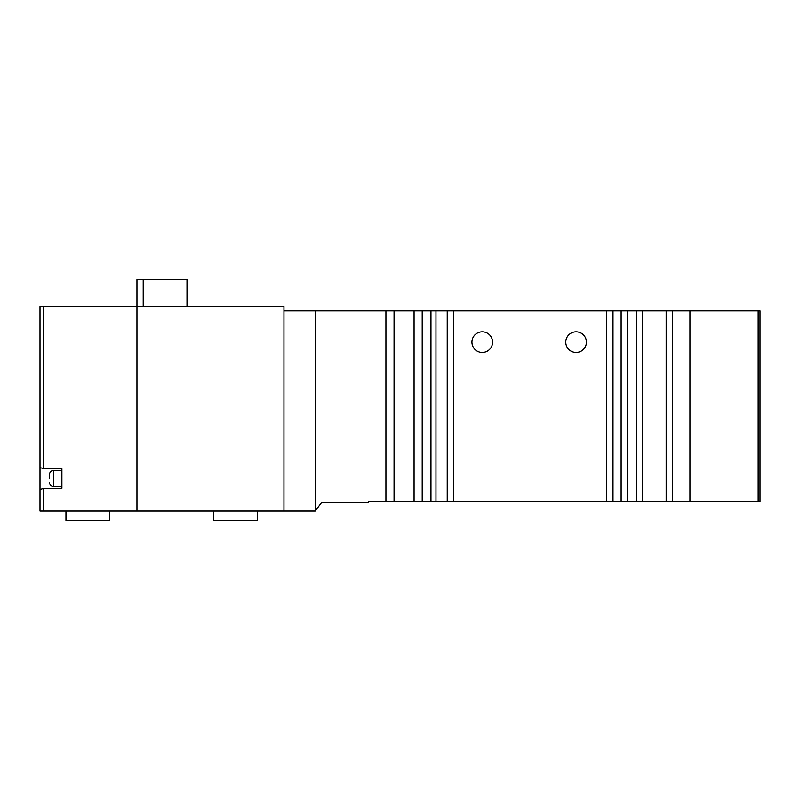 <?xml version="1.0" encoding="UTF-8"?>
<svg xmlns="http://www.w3.org/2000/svg" width="800" height="800" viewBox="0 0 800 800"><rect width="100%" height="100%" fill="white"/><g stroke="black" fill="none" stroke-linecap="round" stroke-linejoin="round"><path stroke-width="1.2" d="M758.16 501.65L758.16 310.86L760 310.86L760 501.65L394.06 501.65L394.06 310.86L315.24 310.86L315.24 511.03L40 511.03L40 468.09M40 467.56L40 306.48L40 467.6L43.69 468.61L61.89 468.77L61.89 488.25L43.69 488.4L40 489.41L40 511.03M187 306.48L187 279.58L136.96 279.58L136.96 306.48L40 306.48M61.89 488.25L61.89 486.64L53.76 486.64L53.76 470.37L61.89 470.37L61.89 468.77M49.38 478.51L49.38 474.75L49.38 478.51M315.24 511.03L321.49 502.59L368.41 502.59L368.41 501.65L385.93 501.65L385.93 310.86M109.75 511.03L109.75 520.42L65.96 520.42L65.96 511.03M257.38 511.03L257.38 520.42L213.59 520.42L213.59 511.03M315.24 310.86L283.96 310.86L283.96 306.48L136.96 306.48L136.96 511.03M143.21 279.58L143.21 306.48M586.41 342.14A10.32 10.32 0 0 1 570.93 351.08A10.32 10.32 0 0 1 570.93 333.2A10.32 10.32 0 0 1 586.41 342.14M492.58 342.14A10.32 10.32 0 0 1 477.1 351.08A10.32 10.32 0 0 1 477.1 333.2A10.32 10.32 0 0 1 492.58 342.14M394.06 501.65L385.93 501.65M414.07 501.65L414.07 310.86L394.06 310.86M422.21 501.65L422.21 310.86L414.07 310.86M430.96 501.65L430.96 310.86L422.21 310.86M435.97 501.65L435.97 310.86L430.96 310.86M447.23 501.65L447.23 310.86L435.97 310.86M453.48 501.65L453.48 310.86L447.23 310.86M606.74 501.65L606.74 310.86L453.48 310.86M613 501.65L613 310.86L606.74 310.86M621.13 501.65L621.13 310.86L613 310.86M627.38 501.65L627.38 310.86L621.13 310.86M636.33 501.65L636.33 310.86L627.38 310.86M642.59 501.65L642.59 310.86L636.33 310.86M666.17 501.65L666.17 310.86L642.59 310.86M672.42 501.65L672.42 310.86L666.17 310.86M689.94 501.65L689.94 310.86L672.42 310.86M283.96 511.03L283.96 310.86M758.16 310.86L689.94 310.86M43.69 468.61L43.69 306.48M43.69 511.03L43.69 488.4M53.76 470.37C51.12 470.65 49.66 472.11 49.38 474.75M53.76 486.64C51.12 486.36 49.66 484.9 49.38 482.26"/></g></svg>
